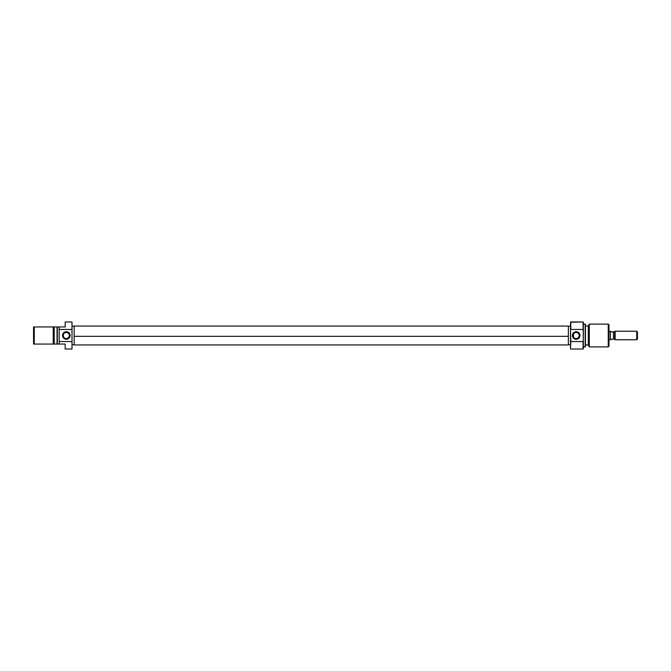 <?xml version="1.0" encoding="UTF-8"?>
<svg xmlns="http://www.w3.org/2000/svg" width="671" height="671" viewBox="0 0 671 671"><rect width="100%" height="100%" fill="white"/><g stroke="black" fill="none" stroke-linecap="round" stroke-linejoin="round"><path stroke-width="1.01" d="M66.312 332.439L66.312 331.726A3.774 3.774 0 0 1 70.086 335.5A3.774 3.774 0 0 1 66.312 339.274L68.979 338.167L70.086 335.5L69.448 333.403L67.754 332.011L66.312 331.726L64.215 332.363L62.604 334.762L62.822 336.943L64.861 338.989L66.312 339.274L66.312 338.561A3.061 3.061 0 0 0 69.373 335.5A3.061 3.061 0 0 0 66.312 332.439A3.061 3.061 0 0 0 63.25 335.5A3.061 3.061 0 0 0 66.312 338.561L66.312 339.274A3.774 3.774 0 0 1 62.537 335.5A3.774 3.774 0 0 1 66.312 331.726L66.312 332.439A3.061 3.061 0 0 1 69.373 335.5A3.061 3.061 0 0 1 66.312 338.561A3.061 3.061 0 0 1 63.25 335.5A3.061 3.061 0 0 1 66.312 332.439L65.137 332.673M72.007 344.76L74.145 344.76L72.007 344.76M74.145 326.24L72.007 326.24L74.145 326.24M65.171 322.298L65.171 326.953L59.191 326.953L59.191 329.461L72.007 329.461L72.007 321.971L65.171 321.971L65.171 326.953L59.191 326.953L59.191 344.047L65.171 344.047L65.171 349.029L72.007 349.029L65.171 349.029M65.171 321.971L72.007 321.971L72.007 341.539L59.191 341.539L59.191 344.047L65.171 344.047L65.171 348.702M54.2 344.047L54.2 326.953L33.55 326.953L33.55 344.047L34.263 344.047L34.263 326.953L34.263 344.047L53.219 344.047L53.219 326.953L53.219 344.047L57.337 344.047L57.337 326.953L57.052 344.047L59.191 344.047L57.337 344.047L57.337 326.953L33.55 326.953L33.55 344.047L54.2 344.047L54.2 326.953L57.052 326.953L57.052 344.047L54.2 344.047M59.191 326.953L57.337 326.953L59.191 326.953M72.007 349.029L72.007 329.461L59.191 329.461L59.191 341.539L72.007 341.539L72.007 349.029M66.312 338.561L67.477 338.327M68.006 338.05L68.476 337.664M68.853 337.203L69.314 336.096M69.373 335.5L69.138 334.326M68.853 333.797L68.476 333.336M68.006 332.95L66.907 332.497M64.609 332.95L64.139 333.336M63.762 333.797L63.309 334.904M63.25 335.5L63.477 336.674M63.762 337.203L64.139 337.664M64.609 338.05L65.708 338.503M568.371 344.911L568.371 336.322L74.145 336.322L74.145 344.953L568.371 344.953L568.371 326.089M74.145 344.911L74.145 326.089M568.371 336.322L568.371 326.047L74.145 326.047L74.145 336.322L568.371 336.322M570.795 341.539L570.509 348.744L570.509 330.124L570.795 341.539L583.04 341.539L570.795 341.539M570.509 322.256L583.04 321.971L583.325 330.124L583.325 322.256L583.325 340.876L583.04 321.971L570.795 321.971L570.795 329.461L583.04 329.461L570.795 329.461L570.795 321.971L570.509 330.124L570.509 322.256M583.325 348.744L583.04 341.539L583.04 349.029L570.795 349.029L583.04 349.029L583.325 340.876L583.325 348.744M575.584 338.503L576.204 338.561A3.061 3.061 0 0 0 579.266 335.5A3.061 3.061 0 0 0 576.204 332.439L576.204 331.726A3.774 3.774 0 0 1 579.979 335.5A3.774 3.774 0 0 1 576.204 339.274L576.204 338.561L577.916 338.041L576.204 338.561A3.061 3.061 0 0 1 573.143 335.5A3.061 3.061 0 0 1 576.204 332.439A3.061 3.061 0 0 1 579.266 335.5A3.061 3.061 0 0 1 576.204 338.561L576.204 339.274L578.301 338.637L579.694 336.943L579.979 335.5L579.341 333.403L577.647 332.011L575.466 331.801L573.537 332.833L572.506 334.762L572.715 336.943L574.108 338.637L576.204 339.274A3.774 3.774 0 0 1 572.43 335.5A3.774 3.774 0 0 1 576.204 331.726L576.204 332.439L576.825 332.506L575.592 332.497M577.916 332.959L577.404 332.682M579.207 334.888L578.15 333.135M578.15 337.865L579.207 336.121M585.179 346.89L585.464 324.269L585.179 346.89L585.179 324.11L583.325 324.11L585.464 324.269L585.464 346.731L583.325 346.89L585.179 346.89M608.253 346.89L608.966 346.186L608.966 324.814L608.253 324.11L608.253 346.89L608.253 324.11L589.297 324.11L588.316 325.812L588.316 345.188L589.297 346.89L589.297 324.11L589.297 346.89L608.253 346.89L589.297 346.89L588.316 345.188L588.316 325.812L589.297 324.11L608.253 324.11L608.966 324.814L608.966 346.186L608.253 346.89M588.316 326.031L585.464 326.031L588.316 326.031M585.464 344.969L588.316 344.969L585.464 344.969M570.509 326.24L568.371 326.24L570.509 326.24M568.371 344.76L570.509 344.76L568.371 344.76M573.68 337.228L573.395 334.292M574.493 338.041L575.013 338.318M576.204 332.439A3.061 3.061 0 0 0 573.143 335.5A3.061 3.061 0 0 0 576.204 338.561M610.392 331.231L608.966 331.231L610.392 331.231L610.392 339.769L610.392 331.231M608.966 339.769L610.392 339.769L608.966 339.769M614.661 339.065L613.428 339.065L614.661 339.065L615.139 339.769L615.139 335.5L614.661 335.5L614.661 339.065L614.661 331.935L613.428 331.935L613.428 339.065L614.661 339.3M615.139 331.231L614.661 331.7L614.661 335.5L615.139 335.5L615.139 331.231L636.737 331.231L637.45 331.935L637.45 339.065L636.737 339.769L637.45 339.065L637.45 331.935L636.737 331.231L636.737 339.769L636.737 331.231L615.139 331.231L615.139 339.769L636.737 339.769L615.139 339.769M614.661 331.7L611.096 331.935L610.392 331.256M613.428 339.065L610.568 339.568L613.428 339.065L613.428 331.935L614.661 331.935M613.428 331.935L611.096 331.935"/></g></svg>
